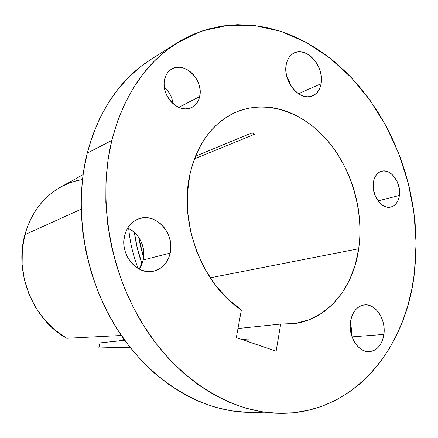 <?xml version="1.0" encoding="UTF-8"?>
<svg xmlns="http://www.w3.org/2000/svg" width="438" height="438" viewBox="0 0 438 438"><rect width="100%" height="100%" fill="white"/><g stroke="black" fill="none" stroke-linecap="round" stroke-linejoin="round"><path stroke-width="0.66" d="M290.969 85.93L286.857 76.612L289.058 80.543L290.969 85.93M321.087 83.707L298.47 93.732L321.087 83.707L321.421 79.59L321.092 75.281L320.112 70.94L318.519 66.718L316.367 62.782L313.734 59.267L310.717 56.316L307.432 54.033L303.994 52.511L300.528 51.815L297.172 51.98L294.057 53.009L291.308 54.859L289.025 57.477L287.312 60.756L286.238 64.572C287.339 59.048 289.901 55.215 293.914 53.08C306.414 45.88 324.662 66.844 321.087 83.707C319.981 89.697 317.178 93.737 312.683 95.84C300.419 102.213 282.455 81.342 286.238 64.572L285.844 68.782L286.156 73.212L287.164 77.69L288.817 82.032L291.056 86.067L293.794 89.631L296.909 92.582L300.282 94.816L303.775 96.245L307.257 96.814L310.586 96.519L313.641 95.374L316.307 93.425L318.486 90.759L320.096 87.48L321.087 83.707M131.159 229.966L134.899 232.885L138.123 236.515L140.708 240.719L142.564 245.346L143.62 250.218L143.839 255.162L143.21 259.997L170.212 253.104C167.869 262.723 162.399 268.729 153.809 271.122C137.45 275.798 119.536 254.489 124.589 235.737L123.877 240.955L124.102 246.331L125.246 251.636L127.277 256.668L130.097 261.218L133.601 265.105L137.636 268.176L142.049 270.317L146.653 271.445L151.269 271.533L155.714 270.58L159.832 268.642L163.456 265.795L166.462 262.159L168.739 257.873L170.212 253.104L170.831 248.028L170.579 242.833L169.462 237.708L167.524 232.841L164.83 228.406L161.491 224.574L157.609 221.486L153.333 219.257L148.821 217.982L144.239 217.719L139.76 218.485L135.556 220.265L131.8 222.991L128.635 226.577L126.199 230.881L124.589 235.737C126.828 227.119 131.63 221.453 138.988 218.726C155.923 212.238 175.085 233.788 170.212 253.104L143.21 259.997C146.204 247.492 138.994 232.644 127.628 228.116M351.605 335.59L351.555 329.529L350.29 323.583L351.396 328.314L351.61 335.59M383.891 334.429L352.026 336.866L383.891 334.429L384.148 329.973L383.77 325.456L382.774 321.049L381.197 316.904L379.094 313.186L376.538 310.022L373.63 307.542L370.477 305.834L367.186 304.974L363.885 304.996L360.704 305.91L357.758 307.684L355.169 310.263L353.044 313.548L351.468 317.419L350.499 321.722C352.333 311.889 356.899 306.304 364.186 304.957C375.404 303.162 386.223 319.543 383.891 334.429C382.1 344.783 377.266 350.51 369.398 351.615C358.481 352.771 348.007 336.384 350.499 321.722L350.192 326.288L350.553 330.942L351.577 335.486L353.214 339.746L355.404 343.545L358.054 346.743L361.06 349.201L364.296 350.838L367.635 351.588L370.953 351.429L374.112 350.384L376.992 348.489L379.494 345.828L381.525 342.511L383.004 338.662L383.891 334.429M399.418 195.447L378.054 200.878L399.418 195.447L399.297 188.537L397.25 181.715L393.581 175.988L391.298 173.809L388.824 172.205L386.256 171.242L383.683 170.957L381.202 171.368L378.919 172.463L376.921 174.204L375.278 176.525L374.074 179.345L373.34 182.547C374.37 176.525 377.047 172.78 381.383 171.313C390.57 168.11 401.487 182.898 399.418 195.447C398.41 201.759 395.585 205.608 390.942 206.999C381.914 209.797 371.15 195.014 373.34 182.547L373.422 189.599L375.519 196.58L379.303 202.394L381.646 204.562L384.17 206.128L386.77 207.032L389.355 207.234L391.813 206.741L394.063 205.57L396.007 203.774L397.584 201.425L398.733 198.617L399.418 195.447M173.005 103.658C172.161 97.11 169.265 91.657 164.316 87.304L168.614 92.029L170.634 95.479L172.09 99.185L173.005 103.658M199.662 96.601L178.72 107.37L199.662 96.601L200.111 92.779L199.892 88.788L199.005 84.769L197.489 80.877L195.392 77.247L192.797 74.022L189.796 71.317L186.5 69.242L183.029 67.874L179.514 67.271L176.087 67.468L172.884 68.454L170.032 70.206L167.639 72.653L165.81 75.714L164.617 79.262C165.734 74.663 168.055 71.284 171.592 69.127C184.343 60.696 203.966 80.285 199.662 96.601C198.502 101.676 195.89 105.29 191.828 107.447C179.262 114.86 160.149 95.413 164.617 79.262L164.108 83.16L164.31 87.255L165.214 91.389L166.785 95.385L168.964 99.092L171.652 102.366L174.751 105.065L178.129 107.102L181.655 108.389L185.192 108.887L188.597 108.58L191.745 107.485L194.516 105.657L196.81 103.165L198.545 100.105L199.662 96.601M150.831 59.48L140.937 66.417L128.996 76.907L118.046 89.128L108.246 102.996L99.754 118.391L92.703 135.167L87.228 153.147L111.816 140.434C123.784 95.418 145.449 62.957 176.81 43.05L201.743 31.043L228.006 25.278L254.697 25.519L281.004 31.388L306.233 42.382L329.792 57.931L351.188 77.444L370.028 100.297L385.971 125.876L398.755 153.563L408.15 182.761L413.981 212.852L416.095 243.205L414.386 273.181L411.764 289.409L407.942 305.193L402.916 320.413L396.697 334.944L389.294 348.653L380.737 361.41L371.057 373.077L360.304 383.524L348.522 392.607L335.793 400.206L322.198 406.185L307.837 410.422L292.836 412.815L277.314 413.264L261.437 411.693L245.368 408.041L229.282 402.287L213.377 394.419L197.856 384.476L182.931 372.519L168.8 358.651L155.671 343.02L143.746 325.784L133.201 307.169L124.195 287.405L116.864 266.753L111.318 245.499L107.633 223.933L105.848 202.356L105.974 181.064L107.978 160.33L111.816 140.434L117.384 121.611L124.584 104.08L133.278 88.022L143.319 73.6L154.543 60.931L166.779 50.107L179.865 41.183L193.618 34.186L207.875 29.122L222.471 25.973L237.248 24.698L252.069 25.24L266.791 27.528L281.295 31.481L295.458 37.016L309.184 44.035L322.373 52.434L334.939 62.108L346.808 72.965L357.917 84.89L368.194 97.778L377.589 111.52L386.053 126.024L393.543 141.173L400.014 156.87L405.44 173.01L409.782 189.484L413.012 206.194L415.109 223.024L416.045 239.876L415.81 256.63L414.386 273.181C405.999 349.623 352.376 415.662 277.708 413.275C230.421 411.884 178.178 380.266 143.888 326.009C109.714 271.752 97.46 199.011 111.816 140.434L87.228 153.147C73.097 209.036 84.583 277.971 117.346 329.403C150.234 380.83 200.714 410.921 246.857 412.295L262.198 411.813M248.226 338.996L241.907 339.538L248.226 338.996L247.777 341.525L248.226 338.996M246.594 340.2L248.034 340.08M358.7 248.751L210.202 277.812L358.7 248.751L359.718 239.082L359.998 229.244L359.554 219.312L358.394 209.364L356.521 199.482L353.953 189.736L350.718 180.199L346.836 170.957L342.33 162.071L337.238 153.612L331.593 145.662L325.434 138.277L318.809 131.526L311.763 125.476L304.344 120.176L296.619 115.698L288.642 112.084L280.484 109.385L272.206 107.633L263.89 106.877L255.606 107.135L247.437 108.432L239.466 110.77L231.773 114.148L224.437 118.561L217.555 123.981L211.193 130.371L205.438 137.68L200.369 145.843L196.038 154.795L192.517 164.436L189.857 174.674C197.138 144.135 212.063 123.494 234.631 112.752C265.154 98.993 301.733 111.186 326.633 139.618C351.528 168.203 364.044 210.902 358.7 248.751C353.34 288.33 327.148 320.485 292.168 323.874L280.692 324.06L295.228 323.49L308.976 319.833L321.574 313.312L332.721 304.196L342.166 292.808L349.727 279.521L355.267 264.7L358.7 248.751M252.124 132.791L195.441 156.24L252.124 132.791L254.872 134.132L194.406 158.906L254.872 134.132L252.124 132.791M241.382 309.918C202.613 285.149 178.655 223.166 189.857 174.674L187.409 193.289L187.727 212.709L190.842 232.277L196.651 251.308L204.957 269.151L215.447 285.193L227.738 298.919L241.382 309.918L236.317 337.643L276.143 351.145L280.692 324.06L237.987 328.511L280.692 324.06L276.143 351.145L236.317 337.643L241.382 309.918M61.397 186.697L55.976 189.955L49.91 194.488L44.287 199.733L39.168 205.63L34.624 212.14L30.704 219.197L27.457 226.725L24.922 234.664L81.101 209.216L24.922 234.664L22.316 249.277L22.114 264.388L24.353 279.504L28.963 294.106L35.79 307.7L44.583 319.839L55.035 330.137L66.773 338.284L121.359 335.486L66.773 338.284C33.255 320.123 13.939 272.918 24.922 234.664C31.065 213.311 42.727 197.593 59.913 187.519L83.067 174.653M130.157 347.438L98.802 347.98L129.927 347.153L98.802 347.98L99.974 342.899L124.759 340.315L99.974 342.899L98.802 347.98L105.372 348.051M119.048 340.912L123.702 339.494M142.038 263.862C138.353 253.64 135.807 243.167 134.411 232.436L137.253 247.881L142.038 263.862M128.728 228.609C129.987 242.291 133.114 255.573 138.118 268.461C133.114 255.573 129.987 242.291 128.728 228.609M82.448 179.531L76.179 180.856L69.182 183.117L62.426 186.15M176.81 43.05L150.721 59.552C120.154 78.982 98.988 110.179 87.228 153.147L83.434 172.112L81.397 191.849L81.178 212.096L82.804 232.594L86.264 253.06L91.52 273.224L98.501 292.803L107.107 311.544L117.214 329.195L128.662 345.533L141.293 360.365L154.91 373.521L169.325 384.871L184.338 394.32L199.75 401.805L215.365 407.291L230.996 410.773L246.474 412.284L261.623 411.868M139.218 269.074L143.21 259.997L141.759 264.541L139.525 268.631M138.704 237.33L143.631 257.615L140.62 246.813L138.704 237.33M277.692 413.275L246.857 412.295"/></g></svg>
